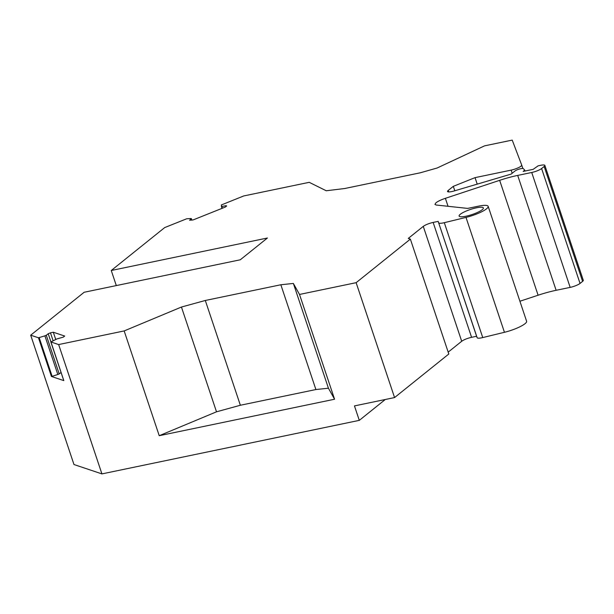 <?xml version="1.0" encoding="UTF-8"?>
<svg xmlns="http://www.w3.org/2000/svg" width="614" height="614" viewBox="0 0 614 614"><rect width="100%" height="100%" fill="white"/><g stroke="black" fill="none" stroke-linecap="round" stroke-linejoin="round"><path stroke-width="0.92" d="M116.307 285.579L111.257 270.498L267.412 238.009L240.297 259.783L84.141 292.272L30.7 335.19L38.482 337.792L44.891 335.835L57.823 374.494L52.136 376.336L39.196 337.685M55.713 339.412L53.311 332.235L64.677 336.05L63.319 337.132L57.033 338.882L50.878 341.952L58.652 344.561L101.932 473.901L73.979 464.529L30.7 335.19M38.482 337.792L51.415 376.451L63.81 380.611L50.901 341.806M101.932 473.901L359.297 420.36L385.277 399.499M51.415 376.451L52.136 376.336M44.891 335.835L46.288 335.275L59.22 373.934L57.823 374.494M59.22 373.934L61.055 372.46M50.908 341.806L48.207 333.732L46.288 335.275M53.103 340.693L50.471 332.826L53.311 332.235M48.207 333.732L50.471 332.826M58.652 344.561L124.166 330.931L159.226 435.702L334.569 399.23L299.509 294.451L356.128 282.678L394.572 397.565L354.462 405.908L359.297 420.36M216.504 411.81L181.445 307.038L205.306 300.476L240.358 405.255L216.504 411.81L159.226 435.702M124.166 330.931L181.445 307.038M205.306 300.476L280.844 284.766L315.903 389.537L240.358 405.255M334.569 399.23L328.429 388.217L315.903 389.537M328.429 388.217L293.369 283.438L299.509 294.451M280.844 284.766L293.369 283.438M394.572 397.565L448.811 354.009L410.367 239.122L356.128 282.678M448.182 352.129L461.705 341.269L423.269 226.374L408.272 238.416L410.367 239.122M476.594 336.272L438.158 221.378L477.147 337.708L476.594 336.272L471.583 337.316C467.331 338.306 464.046 339.626 461.705 341.269M423.269 226.374C425.602 224.739 428.894 223.419 433.139 222.422L438.158 221.378M477.147 337.708A8.573 1.788 -18.5 0 0 482.75 337.57L504.447 332.297A17.829 3.73 -18.5 0 0 524.993 323.716A17.829 3.73 -18.5 0 0 526.605 321.237L488.161 206.35A17.829 3.73 -18.5 0 0 478.552 206.143L467.661 208.407L436.239 205.022L434.919 204.393L435.978 202.773C437.966 201.254 441.098 199.773 445.38 198.314L499.658 180.332A38.958 8.143 -18.5 0 1 517.686 175.412L531.724 172.488A7.79 1.627 -18.5 0 0 541.602 168.535L544.158 166.486A7.79 1.627 -18.5 0 0 544.856 165.404A7.79 1.627 -18.5 0 0 540.658 165.312L538.079 165.849L533.167 169.341L523.143 171.429L524.74 170.147L525.031 171.03M438.703 222.821A8.573 1.788 -18.5 0 0 444.306 222.682L466.003 217.402A17.829 3.73 -18.5 0 0 486.549 208.821A17.829 3.73 -18.5 0 0 488.161 206.35M519.912 301.244L538.094 295.219L499.658 180.332M531.724 172.488L570.168 287.383L556.13 290.299A38.958 8.143 -18.5 0 0 538.094 295.219M570.168 287.383A7.79 1.627 -18.5 0 0 580.046 283.43L582.594 281.381A7.79 1.627 -18.5 0 0 583.3 280.299L544.856 165.404M454.805 190.777L453.316 186.334L448.243 190.409A7.79 1.627 -18.5 0 0 447.537 191.491A7.79 1.627 -18.5 0 0 454.214 190.946L511.163 174.084L514.954 171.045A4.674 0.975 -18.5 0 1 519.59 168.988A4.674 0.975 -18.5 0 1 523.351 168.643L524.74 170.147M477.216 184.139L475.044 177.638L511.14 170.124A7.79 1.627 -18.5 0 0 521.017 166.171A7.79 1.627 -18.5 0 0 521.716 165.089A7.79 1.627 -18.5 0 0 521.716 165.082L512.214 140.099L484.553 145.856L437.107 168.013L420.26 172.803L344.723 188.513L326.241 190.762L309.21 182.327L243.697 195.958L221.286 204.984L222.422 208.2M453.316 186.334L475.044 177.638M191.975 220.15L190.985 218.507L186.687 218.776L164.698 227.579L111.257 270.498M222.03 208.353L221.362 206.35M226.113 206.404L225.875 205.682L226.681 205.951L225.323 207.041L193.203 219.896L189.565 220.219L191.484 218.676M221.854 206.519L225.875 205.682M460.277 214.286A12.787 2.671 -18.5 0 0 459.118 216.067A12.787 2.671 -18.5 0 0 468.981 215.491A12.787 2.671 -18.5 0 0 482.22 209.719A12.787 2.671 -18.5 0 0 483.379 207.946A12.787 2.671 -18.5 0 0 473.517 208.522A12.787 2.671 -18.5 0 0 460.277 214.286M471.583 337.316L433.139 222.422M482.75 337.57L444.306 222.682M466.003 217.402L504.447 332.297M448.051 206.296L445.38 198.314M556.13 290.299L517.686 175.412M580.046 283.43L541.602 168.535M582.594 281.381L544.158 166.486M448.75 191.929L448.243 190.409M511.14 170.124L512.191 173.263M522.852 168.474L521.723 165.105L522.852 168.474M63.772 380.573L50.832 341.914"/></g></svg>
